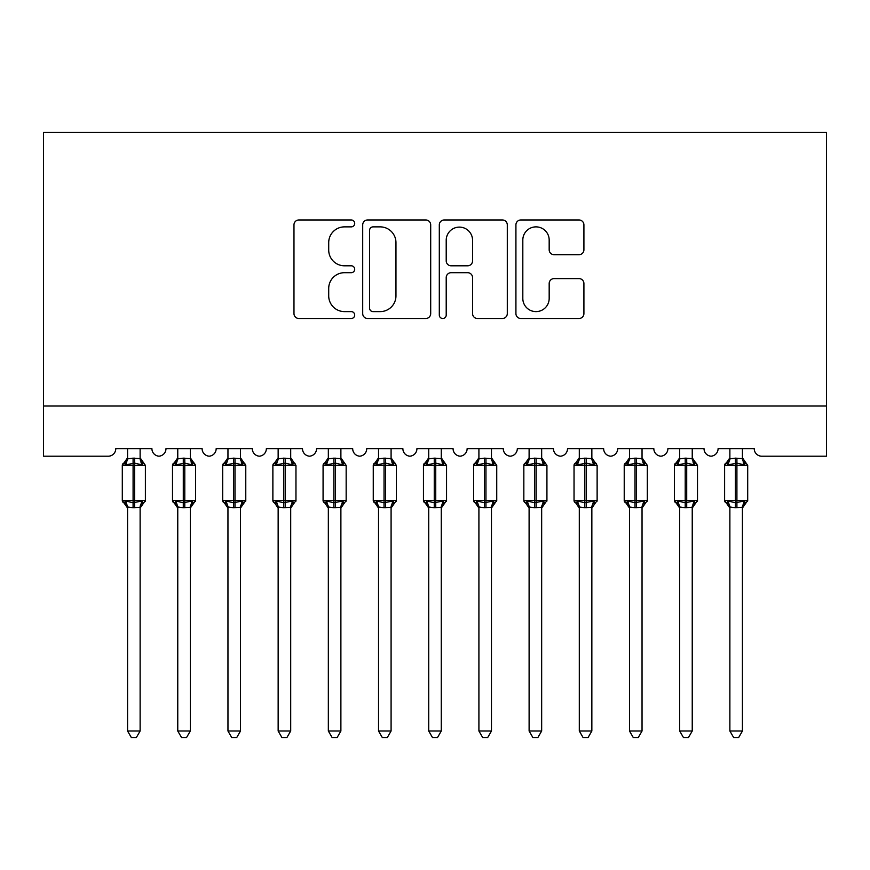 <?xml version="1.0" encoding="UTF-8"?>
<svg xmlns="http://www.w3.org/2000/svg" width="870" height="870" viewBox="0 0 870 870"><rect width="100%" height="100%" fill="white"/><g stroke="black" fill="none" stroke-linecap="round" stroke-linejoin="round"><path stroke-width="1.3" d="M354.699 223.427A3.447 3.447 0 0 0 351.241 219.969L298.899 219.969A4.926 4.926 0 0 0 293.973 224.895L293.973 313.581A4.926 4.926 0 0 0 298.899 318.507L351.241 318.507A3.447 3.447 0 0 0 354.699 315.06A3.447 3.447 0 0 0 351.241 311.612L344.476 311.612A15.769 15.769 0 0 1 328.708 295.844L328.708 288.459A15.769 15.769 0 0 1 344.476 272.691L351.241 272.691A3.447 3.447 0 0 0 354.699 269.243A3.447 3.447 0 0 0 351.241 265.796L344.476 265.796A15.769 15.769 0 0 1 328.708 250.027L328.708 242.632A15.769 15.769 0 0 1 344.476 226.874L351.241 226.874A3.447 3.447 0 0 0 354.699 223.427M578.985 254.703A4.926 4.926 0 0 0 583.911 249.777L583.911 224.895A4.926 4.926 0 0 0 578.985 219.969L520.847 219.969A4.926 4.926 0 0 0 515.921 224.895L515.921 313.581A4.926 4.926 0 0 0 520.847 318.507L578.985 318.507A4.926 4.926 0 0 0 583.911 313.581L583.911 283.522A4.926 4.926 0 0 0 578.985 278.596L554.103 278.596A4.926 4.926 0 0 0 549.177 283.522L549.177 298.432A13.18 13.18 0 0 1 535.996 311.612A13.18 13.18 0 0 1 522.816 298.432L522.816 240.044A13.18 13.18 0 0 1 535.996 226.874A13.18 13.18 0 0 1 549.177 240.044L549.177 249.777A4.926 4.926 0 0 0 554.103 254.703L578.985 254.703M826.5 406.018L826.5 132.468L43.5 132.468L43.5 456.206L108.25 456.206A7.525 7.525 0 0 0 115.775 448.681L151.913 448.681A7.525 7.525 0 0 0 158.938 456.184A7.525 7.525 0 0 0 165.974 448.681L202.112 448.681A7.525 7.525 0 0 0 209.137 456.184A7.525 7.525 0 0 0 216.162 448.681L252.3 448.681A7.525 7.525 0 0 0 259.325 456.184A7.525 7.525 0 0 0 266.35 448.681L302.488 448.681A7.525 7.525 0 0 0 309.524 456.184A7.525 7.525 0 0 0 316.549 448.681L352.687 448.681A7.525 7.525 0 0 0 359.712 456.184A7.525 7.525 0 0 0 366.738 448.681L402.875 448.681A7.525 7.525 0 0 0 409.9 456.184A7.525 7.525 0 0 0 416.926 448.681L453.074 448.681A7.525 7.525 0 0 0 460.099 456.184A7.525 7.525 0 0 0 467.125 448.681L503.262 448.681A7.525 7.525 0 0 0 510.288 456.184A7.525 7.525 0 0 0 517.313 448.681L553.45 448.681A7.525 7.525 0 0 0 560.476 456.184A7.525 7.525 0 0 0 567.512 448.681L603.649 448.681A7.525 7.525 0 0 0 610.675 456.184A7.525 7.525 0 0 0 617.7 448.681L653.838 448.681A7.525 7.525 0 0 0 660.863 456.184A7.525 7.525 0 0 0 667.888 448.681L704.026 448.681A7.525 7.525 0 0 0 711.062 456.184A7.525 7.525 0 0 0 718.087 448.681L754.225 448.681A7.525 7.525 0 0 0 761.75 456.206L826.5 456.206L826.5 406.018L43.5 406.018M430.693 224.895A4.926 4.926 0 0 0 425.767 219.969L367.629 219.969A4.926 4.926 0 0 0 362.703 224.895L362.703 313.581A4.926 4.926 0 0 0 367.629 318.507L425.767 318.507A4.926 4.926 0 0 0 430.693 313.581L430.693 224.895M444.233 219.969L502.371 219.969A4.926 4.926 0 0 1 507.297 224.895L507.297 313.581A4.926 4.926 0 0 1 502.371 318.507L477.489 318.507A4.926 4.926 0 0 1 472.562 313.581L472.562 277.617A4.926 4.926 0 0 0 467.636 272.691L451.138 272.691A4.926 4.926 0 0 0 446.212 277.617L446.212 315.06A3.447 3.447 0 0 1 442.765 318.507A3.447 3.447 0 0 1 439.306 315.06L439.306 224.895A4.926 4.926 0 0 1 444.233 219.969M373.045 226.874A3.447 3.447 0 0 0 369.598 230.322L369.598 308.165A3.447 3.447 0 0 0 373.045 311.612L380.19 311.612A15.769 15.769 0 0 0 395.959 295.844L395.959 242.632A15.769 15.769 0 0 0 380.19 226.874L373.045 226.874M472.562 240.294A13.18 13.18 0 0 0 459.393 227.113A13.18 13.18 0 0 0 446.212 240.294L446.212 260.869A4.926 4.926 0 0 0 451.138 265.796L467.636 265.796A4.926 4.926 0 0 0 472.562 260.869L472.562 240.294M140.124 448.681L140.124 458.664A5.524 5.263 180 0 0 143.017 463.264L141.94 464.874L134.6 463.112L125.748 464.874L123.953 463.014A2.512 2.512 0 0 0 122.3 465.363L122.3 500.5A2.512 2.512 0 0 0 123.953 502.86L125.748 500.989L133.088 502.762L141.94 500.989L143.017 502.61A5.524 5.263 -0 0 0 140.124 507.243L133.088 507.721L127.564 506.982L127.575 731.007L140.124 731.007L140.124 507.21M127.575 448.681L127.564 458.881L133.088 458.142L133.088 500.5L145.388 500.5L145.388 465.363L122.3 465.363L122.3 500.5L133.088 500.5L133.088 507.721M133.088 458.142L140.124 458.631M125.748 464.874L127.564 458.881M140.918 462.046L141.94 464.874M125.748 500.989L127.564 506.982M141.94 500.989L140.124 506.982M140.124 731.007L136.351 737.532L131.337 737.532L127.575 731.007M140.124 508.047L145.388 500.5A2.512 2.512 0 0 1 145.257 501.316M127.575 507.243L127.575 507.243A5.524 5.263 -0 0 0 124.671 502.61L124.671 502.61M190.312 448.681L190.312 458.631A5.524 5.263 180 0 0 193.216 463.264L192.129 464.874L184.788 463.112L175.947 464.874L174.141 463.014A2.512 2.512 0 0 0 172.499 465.363L172.499 500.5A2.512 2.512 0 0 0 174.141 502.86L172.499 500.5L195.587 500.5L195.587 465.363L193.934 463.014A2.512 2.512 0 0 1 194.662 463.416M190.312 508.047L195.587 500.5A2.512 2.512 0 0 1 195.445 501.316M177.763 507.243L177.763 507.243A5.524 5.263 -0 0 0 174.87 502.61L175.947 500.989L183.287 502.762L192.129 500.989L193.216 502.61A5.524 5.263 -0 0 0 190.312 507.243L183.287 507.721L177.763 506.982L177.763 731.007L190.312 731.007L190.312 507.21M240.501 448.681L240.501 458.631A5.524 5.263 180 0 0 243.404 463.264L242.328 464.874L234.987 463.112L226.135 464.874L224.329 463.014A2.512 2.512 0 0 0 222.687 465.363L222.687 500.5A2.512 2.512 0 0 0 224.329 502.86L222.687 500.5L245.775 500.5L245.775 465.363L244.133 463.014A2.512 2.512 0 0 1 244.851 463.416M240.501 508.047L245.775 500.5A2.512 2.512 0 0 1 245.634 501.316M227.962 507.243L227.962 507.243A5.524 5.263 -0 0 0 225.058 502.61L226.135 500.989L233.475 502.762L242.328 500.989L243.404 502.61A5.524 5.263 -0 0 0 240.501 507.243L233.475 507.721L227.951 506.982L227.962 731.007L240.501 731.007L240.501 507.21M290.7 448.681L290.7 458.631A5.524 5.263 180 0 0 293.592 463.264L292.516 464.874L285.175 463.112L276.323 464.874L274.528 463.014A2.512 2.512 0 0 0 272.875 465.363L272.875 500.5A2.512 2.512 0 0 0 274.528 502.86L272.875 500.5L295.963 500.5L295.963 465.363L294.321 463.014A2.512 2.512 0 0 1 295.039 463.416M290.7 508.047L295.963 500.5A2.512 2.512 0 0 1 295.833 501.316M278.15 507.243L278.15 507.243A5.524 5.263 -0 0 0 275.246 502.61L276.323 500.989L283.674 502.762L292.516 500.989L293.592 502.61A5.524 5.263 -0 0 0 290.7 507.243L283.674 507.721L278.15 506.982L278.15 731.007L290.7 731.007L290.7 507.21M340.888 448.681L340.888 458.631A5.524 5.263 180 0 0 343.791 463.264L342.715 464.874L335.363 463.112L326.522 464.874L324.717 463.014A2.512 2.512 0 0 0 323.074 465.363L323.074 500.5A2.512 2.512 0 0 0 324.717 502.86L323.074 500.5L346.162 500.5A2.512 2.512 0 0 1 346.021 501.316M328.338 507.243L328.338 507.243A5.524 5.263 -0 0 0 325.445 502.61L326.522 500.989L333.862 502.762L342.715 500.989L343.791 502.61A5.524 5.263 -0 0 0 340.888 507.243L333.862 507.721L328.338 506.982L328.338 731.007L340.888 731.007L340.888 507.21M177.763 508.047L174.141 502.86L174.87 502.61M177.763 448.681L177.763 458.881L183.287 458.142L190.312 458.664M175.947 464.874L177.763 458.881M191.106 462.046L192.129 464.874M175.947 500.989L177.763 506.982M192.129 500.989L190.312 506.982M190.312 731.007L186.55 737.532L181.536 737.532L177.763 731.007M227.962 508.047L224.329 502.86L225.058 502.61M227.962 448.681L227.951 458.881L233.475 458.142L240.501 458.664M226.135 464.874L227.951 458.881M241.294 462.046L242.328 464.874M226.135 500.989L227.951 506.982M242.328 500.989L240.511 506.982M240.501 731.007L236.738 737.532L231.725 737.532L227.962 731.007M278.15 508.047L274.528 502.86L275.246 502.61M278.15 448.681L278.15 458.881L283.674 458.142L290.7 458.664M276.323 464.874L278.15 458.881M291.493 462.046L292.516 464.874M276.323 500.989L278.15 506.982M292.516 500.989L290.7 506.982M290.7 731.007L286.926 737.532L281.913 737.532L278.15 731.007M328.338 508.047L324.717 502.86L325.445 502.61M340.888 508.047L346.162 500.5L346.162 465.363L323.074 465.363L328.338 457.827M328.338 448.681L328.338 458.881L333.862 458.142L340.888 458.664M326.522 464.874L328.338 458.881M341.682 462.046L342.715 464.874M326.522 500.989L328.338 506.982M342.715 500.989L340.899 506.982M340.888 731.007L337.125 737.532L332.112 737.532L328.338 731.007M391.087 448.681L391.087 458.631A5.524 5.263 180 0 0 393.979 463.264L392.903 464.874L385.562 463.112L376.71 464.874L374.916 463.014A2.512 2.512 0 0 0 373.263 465.363L373.263 500.5A2.512 2.512 0 0 0 374.916 502.86L373.263 500.5L396.35 500.5L396.35 465.363L394.708 463.014A2.512 2.512 0 0 1 395.426 463.416M391.087 508.047L396.35 500.5A2.512 2.512 0 0 1 396.209 501.316M378.537 507.243L378.537 507.243A5.524 5.263 -0 0 0 375.633 502.61L376.71 500.989L384.051 502.762L392.903 500.989L393.979 502.61A5.524 5.263 -0 0 0 391.087 507.243L384.051 507.721L378.526 506.982L378.537 731.007L391.087 731.007L391.087 507.21M378.537 508.047L374.916 502.86L375.633 502.61M378.537 448.681L378.526 458.881L384.051 458.142L391.087 458.664M376.71 464.874L378.526 458.881M391.87 462.046L392.903 464.874M376.71 500.989L378.526 506.982M392.903 500.989L391.087 506.982M391.087 731.007L387.313 737.532L382.3 737.532L378.537 731.007M441.275 448.681L441.275 458.631A5.524 5.263 180 0 0 444.178 463.264L443.091 464.874L435.75 463.112L426.909 464.874L425.104 463.014A2.512 2.512 0 0 0 423.451 465.363L423.451 500.5A2.512 2.512 0 0 0 425.104 502.86L423.451 500.5L446.549 500.5A2.512 2.512 0 0 1 446.408 501.316M428.725 507.243L428.725 507.243A5.524 5.263 -0 0 0 425.821 502.61L426.909 500.989L434.25 502.762L443.091 500.989L444.178 502.61A5.524 5.263 -0 0 0 441.275 507.243L434.25 507.721L428.725 506.982L428.725 731.007L441.275 731.007L441.275 507.21M428.725 508.047L425.104 502.86L425.821 502.61M441.275 508.047L446.549 500.5L446.549 465.363L423.451 465.363L428.725 457.827M428.725 448.681L428.725 458.881L434.25 458.142L441.275 458.664M426.909 464.874L428.725 458.881M442.069 462.046L443.091 464.874M426.909 500.989L428.725 506.982M443.091 500.989L441.275 506.982M441.275 731.007L437.512 737.532L432.488 737.532L428.725 731.007M491.463 448.681L491.463 458.631A5.524 5.263 180 0 0 494.367 463.264L493.29 464.874L485.949 463.112L477.097 464.874L475.292 463.014A2.512 2.512 0 0 0 473.65 465.363L473.65 500.5A2.512 2.512 0 0 0 475.292 502.86L473.65 500.5L496.737 500.5A2.512 2.512 0 0 1 496.596 501.316M478.913 507.243L478.913 507.243A5.524 5.263 -0 0 0 476.02 502.61L477.097 500.989L484.438 502.762L493.29 500.989L494.367 502.61A5.524 5.263 -0 0 0 491.463 507.243L484.438 507.721L478.913 506.982L478.913 731.007L491.463 731.007L491.463 507.21M478.913 508.047L475.292 502.86L476.02 502.61M491.463 508.047L496.737 500.5L496.737 465.363L473.65 465.363L478.913 457.827M478.913 448.681L478.913 458.881L484.438 458.142L491.463 458.664M477.097 464.874L478.913 458.881M492.257 462.046L493.29 464.874M477.097 500.989L478.913 506.982M493.29 500.989L491.474 506.982M491.463 731.007L487.7 737.532L482.687 737.532L478.913 731.007M541.662 448.681L541.662 458.631A5.524 5.263 180 0 0 544.555 463.264L543.478 464.874L536.137 463.112L527.285 464.874L525.491 463.014A2.512 2.512 0 0 0 523.838 465.363L523.838 500.5A2.512 2.512 0 0 0 525.491 502.86L523.838 500.5L546.925 500.5A2.512 2.512 0 0 1 546.795 501.316M529.112 507.243L529.112 507.243A5.524 5.263 -0 0 0 526.209 502.61L527.285 500.989L534.637 502.762L543.478 500.989L544.555 502.61A5.524 5.263 -0 0 0 541.662 507.243L534.637 507.721L529.101 506.982L529.112 731.007L541.662 731.007L541.662 507.21M529.112 508.047L525.491 502.86L526.209 502.61M541.662 508.047L546.925 500.5L546.925 465.363L523.838 465.363L529.112 457.827M529.112 448.681L529.101 458.881L534.637 458.142L541.662 458.664M527.285 464.874L529.101 458.881M542.456 462.046L543.478 464.874M527.285 500.989L529.101 506.982M543.478 500.989L541.662 506.982M541.662 731.007L537.888 737.532L532.875 737.532L529.112 731.007M591.85 448.681L591.85 458.631A5.524 5.263 180 0 0 594.754 463.264L593.677 464.874L586.326 463.112L577.484 464.874L575.679 463.014A2.512 2.512 0 0 0 574.037 465.363L574.037 500.5A2.512 2.512 0 0 0 575.679 502.86L574.037 500.5L597.125 500.5L597.125 465.363L595.471 463.014A2.512 2.512 0 0 1 596.2 463.416M591.85 508.047L597.125 500.5A2.512 2.512 0 0 1 596.983 501.316M579.3 507.243L579.3 507.243A5.524 5.263 -0 0 0 576.408 502.61L577.484 500.989L584.825 502.762L593.677 500.989L594.754 502.61A5.524 5.263 -0 0 0 591.85 507.243L584.825 507.721L579.3 506.982L579.3 731.007L591.85 731.007L591.85 507.21M579.3 508.047L575.679 502.86L576.408 502.61M579.3 448.681L579.3 458.881L584.825 458.142L591.85 458.664M577.484 464.874L579.3 458.881M592.644 462.046L593.677 464.874M577.484 500.989L579.3 506.982M593.677 500.989L591.85 506.982M591.85 731.007L588.087 737.532L583.074 737.532L579.3 731.007M642.038 448.681L642.038 458.631A5.524 5.263 180 0 0 644.942 463.264L643.865 464.874L636.525 463.112L627.672 464.874L625.867 463.014A2.512 2.512 0 0 0 624.225 465.363L624.225 500.5A2.512 2.512 0 0 0 625.867 502.86L624.225 500.5L647.313 500.5A2.512 2.512 0 0 1 647.171 501.316M629.499 507.243L629.499 507.243A5.524 5.263 -0 0 0 626.596 502.61L627.672 500.989L635.013 502.762L643.865 500.989L644.942 502.61A5.524 5.263 -0 0 0 642.038 507.243L635.013 507.721L629.488 506.982L629.499 731.007L642.038 731.007L642.038 507.21M629.499 508.047L625.867 502.86L626.596 502.61M642.038 508.047L647.313 500.5L647.313 465.363L624.225 465.363L629.499 457.827M629.499 448.681L629.488 458.881L635.013 458.142L642.038 458.664M627.672 464.874L629.488 458.881M642.832 462.046L643.865 464.874M627.672 500.989L629.488 506.982M643.865 500.989L642.049 506.982M642.038 731.007L638.275 737.532L633.262 737.532L629.499 731.007M692.237 448.681L692.237 458.631A5.524 5.263 180 0 0 695.13 463.264L694.053 464.874L686.713 463.112L677.871 464.874L676.066 463.014A2.512 2.512 0 0 0 674.413 465.363L674.413 500.5A2.512 2.512 0 0 0 676.066 502.86L674.413 500.5L697.501 500.5L697.501 465.363L695.859 463.014A2.512 2.512 0 0 1 696.576 463.416M692.237 508.047L697.501 500.5A2.512 2.512 0 0 1 697.37 501.316M679.688 507.243L679.688 507.243A5.524 5.263 -0 0 0 676.784 502.61L677.871 500.989L685.212 502.762L694.053 500.989L695.13 502.61A5.524 5.263 -0 0 0 692.237 507.243L685.212 507.721L679.688 506.982L679.688 731.007L692.237 731.007L692.237 507.21M679.688 508.047L676.066 502.86L676.784 502.61M679.688 448.681L679.688 458.881L685.212 458.142L692.237 458.664M677.871 464.874L679.688 458.881M693.031 462.046L694.053 464.874M677.871 500.989L679.688 506.982L677.871 500.989M694.053 500.989L692.237 506.982M692.237 731.007L688.464 737.532L683.45 737.532L679.688 731.007M742.425 448.681L742.425 458.631A5.524 5.263 180 0 0 745.329 463.264L744.252 464.874L736.912 463.112L728.059 464.874L726.254 463.014A2.512 2.512 0 0 0 724.612 465.363L724.612 500.5A2.512 2.512 0 0 0 726.254 502.86L724.612 500.5L747.7 500.5A2.512 2.512 0 0 1 747.558 501.316M729.876 507.243L729.876 507.243A5.524 5.263 -0 0 0 726.983 502.61L728.059 500.989L735.4 502.762L744.252 500.989L745.329 502.61A5.524 5.263 -0 0 0 742.425 507.243L735.4 507.721L729.876 506.982L729.876 731.007L742.425 731.007L742.425 507.21M729.876 508.047L726.254 502.86L726.983 502.61M742.425 508.047L747.7 500.5L747.7 465.363L724.612 465.363L729.876 457.827M729.876 448.681L729.876 458.881L735.4 458.142L742.425 458.664M728.059 464.874L729.876 458.881M743.219 462.046L744.252 464.874M728.059 500.989L729.876 506.982L728.059 500.989M744.252 500.989L742.436 506.982M742.425 731.007L738.663 737.532L733.649 737.532L729.876 731.007M134.6 507.721L134.6 458.142M124.671 463.264A5.524 5.263 180 0 0 127.575 458.631L127.575 458.631M183.287 458.142L183.287 465.363L172.499 465.363L177.763 457.827M195.587 465.363L183.287 465.363L183.287 507.721M184.788 507.721L184.788 458.142M174.87 463.264A5.524 5.263 180 0 0 177.763 458.631L177.763 458.631M233.475 458.142L233.475 465.363L222.687 465.363L227.962 457.827M245.775 465.363L233.475 465.363L233.475 507.721M234.987 507.721L234.987 458.142M225.058 463.264A5.524 5.263 180 0 0 227.962 458.631L227.962 458.631M283.674 458.142L283.674 465.363L272.875 465.363L278.15 457.827M295.963 465.363L283.674 465.363L283.674 507.721M285.175 507.721L285.175 458.142M275.246 463.264A5.524 5.263 180 0 0 278.15 458.631L278.15 458.631M333.862 458.142L333.862 507.721M335.363 507.721L335.363 458.142M325.445 463.264A5.524 5.263 180 0 0 328.338 458.631L328.338 458.631M384.051 458.142L384.051 465.363L373.263 465.363L378.537 457.827M396.35 465.363L384.051 465.363L384.051 507.721M385.562 507.721L385.562 458.142M375.633 463.264A5.524 5.263 180 0 0 378.537 458.631L378.537 458.631M434.25 458.142L434.25 507.721M435.75 507.721L435.75 458.142M425.821 463.264A5.524 5.263 180 0 0 428.725 458.631L428.725 458.631M484.438 458.142L484.438 507.721M485.949 507.721L485.949 458.142M476.02 463.264A5.524 5.263 180 0 0 478.913 458.631L478.913 458.631M534.637 458.142L534.637 507.721M536.137 507.721L536.137 458.142M526.209 463.264A5.524 5.263 180 0 0 529.112 458.631L529.112 458.631M584.825 458.142L584.825 465.363L574.037 465.363L579.3 457.827M597.125 465.363L584.825 465.363L584.825 507.721M586.326 507.721L586.326 458.142M576.408 463.264A5.524 5.263 180 0 0 579.3 458.631L579.3 458.631M635.013 458.142L635.013 507.721M636.525 507.721L636.525 458.142M626.596 463.264A5.524 5.263 180 0 0 629.499 458.631L629.499 458.631M685.212 458.142L685.212 465.363L674.413 465.363L679.688 457.827M697.501 465.363L685.212 465.363L685.212 507.721M686.713 507.721L686.713 458.142M676.784 463.264A5.524 5.263 180 0 0 679.688 458.631L679.688 458.631M735.4 458.142L735.4 507.721M736.912 507.721L736.912 458.142M726.983 463.264A5.524 5.263 180 0 0 729.876 458.631L729.876 458.631M140.124 457.827L145.388 465.363M122.3 465.363L127.575 457.827M122.3 500.5L127.575 508.047M172.499 500.5L172.499 465.363M193.934 463.014L190.312 457.827M222.687 500.5L222.687 465.363M244.133 463.014L240.501 457.827M272.875 500.5L272.875 465.363M294.321 463.014L290.7 457.827M323.074 500.5L323.074 465.363M340.888 457.827L346.162 465.363M373.263 500.5L373.263 465.363M394.708 463.014L391.087 457.827M423.451 500.5L423.451 465.363M441.275 457.827L446.549 465.363M473.65 500.5L473.65 465.363M491.463 457.827L496.737 465.363M523.838 500.5L523.838 465.363M541.662 457.827L546.925 465.363M574.037 500.5L574.037 465.363M595.471 463.014L591.85 457.827M624.225 500.5L624.225 465.363M642.038 457.827L647.313 465.363M674.413 500.5L674.413 465.363M695.859 463.014L692.237 457.827M724.612 500.5L724.612 465.363M742.425 457.827L747.7 465.363"/></g></svg>
